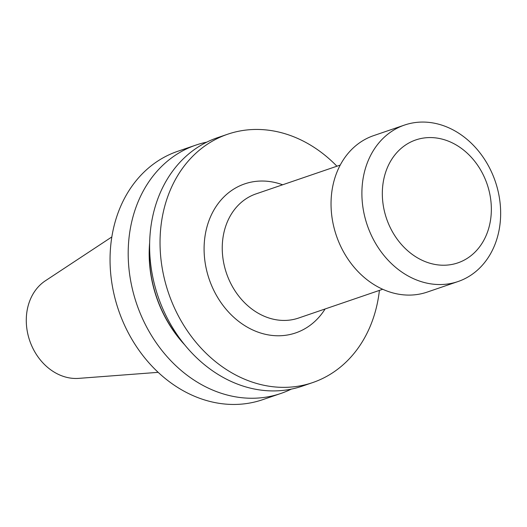 <?xml version="1.0" encoding="UTF-8"?>
<svg xmlns="http://www.w3.org/2000/svg" width="527" height="527" viewBox="0 0 527 527"><rect width="100%" height="100%" fill="white"/><g stroke="black" fill="none" stroke-linecap="round" stroke-linejoin="round"><path stroke-width="0.79" d="M406.403 124.458A82.686 67.654 71.1 0 0 404.512 125.064A82.686 67.654 71.1 0 0 366.878 224.047A82.686 67.654 71.1 0 0 456.145 282.149A82.686 67.654 71.1 0 0 458.029 281.543A82.686 67.654 71.1 0 0 495.67 182.559A82.686 67.654 71.1 0 0 406.403 124.458M417.298 139.451A64.973 53.155 71.1 0 0 385.948 216.795A64.973 53.155 71.1 0 0 456.382 263.348A64.973 53.155 71.1 0 0 487.725 186.005A64.973 53.155 71.1 0 0 417.298 139.451M291.273 389.13A131.249 107.383 -108.9 0 1 280.792 393.485L262.657 399.69A131.249 107.383 -108.9 0 1 118.575 310.251A131.249 107.383 -108.9 0 1 177.704 151.308L195.846 145.109A131.249 107.383 -108.9 0 1 197.981 144.405A131.249 107.383 -108.9 0 1 206.795 142.138M158.159 372.339L78.727 378.373A52.707 43.122 -108.9 0 1 29.703 340.646A52.707 43.122 -108.9 0 1 45.355 280.799L111.849 236.933M280.792 393.485A131.249 107.383 -108.9 0 1 278.658 394.189A131.249 107.383 -108.9 0 1 136.276 302.748A131.249 107.383 -108.9 0 1 195.846 145.109M184.621 344.75A113.068 92.502 -108.9 0 1 149.661 242.532M379.4 290.403A131.249 107.383 -108.9 0 1 312.643 382.595L302.221 386.159A131.249 107.383 -108.9 0 1 300.08 386.858A131.249 107.383 -108.9 0 1 157.698 295.416A131.249 107.383 -108.9 0 1 217.269 137.778L227.69 134.214A131.249 107.383 -108.9 0 1 229.831 133.515A131.249 107.383 -108.9 0 1 336.924 166.216M312.643 382.595A131.249 107.383 -108.9 0 1 310.508 383.294A131.249 107.383 -108.9 0 1 168.126 291.853A131.249 107.383 -108.9 0 1 227.69 134.214M404.512 125.064L373.663 135.617A82.686 67.654 71.1 0 0 336.022 234.601A82.686 67.654 71.1 0 0 425.289 292.702A82.686 67.654 71.1 0 0 427.18 292.096L458.029 281.543M340.238 165.083L256.069 193.87A65.625 53.695 71.1 0 0 226.287 272.683A65.625 53.695 71.1 0 0 297.478 318.407A65.625 53.695 71.1 0 0 298.545 318.058L382.714 289.27M325.106 308.974A78.754 64.432 -108.9 0 1 294.369 333.341A78.754 64.432 -108.9 0 1 208.685 277.689A78.754 64.432 -108.9 0 1 245.964 183.468A78.754 64.432 -108.9 0 1 282.63 184.786M183.04 342.774A112.877 92.35 -108.9 0 1 149.622 245.068"/></g></svg>
